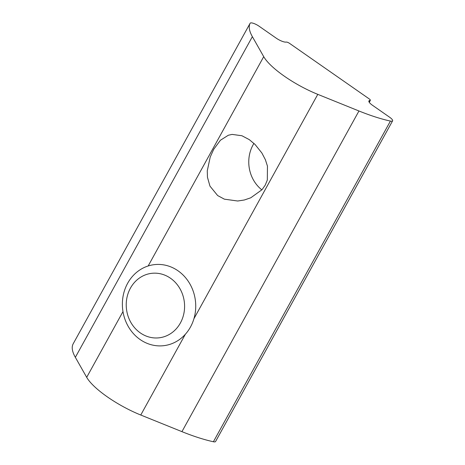 <?xml version="1.0" encoding="UTF-8"?>
<svg xmlns="http://www.w3.org/2000/svg" width="465" height="465" viewBox="0 0 465 465"><rect width="100%" height="100%" fill="white"/><g stroke="black" fill="none" stroke-linecap="round" stroke-linejoin="round"><path stroke-width="0.7" d="M265.219 185.151L261.993 189.726L250.763 197.794L244.317 199.996L237.691 201.008L224.38 199.171L217.637 195.544L209.959 186.116L207.466 177.293L207.268 170.853L210.221 157.036L213.737 149.271L220.422 140.232L228.362 135.228L232.111 134.402L241.916 135.745L249.257 139.616L255.053 144.464L261.876 153.002L265.376 159.698L267.451 166.11L267.329 180.007L265.219 185.151M253.931 143.389A33.428 30.022 -96.4 0 0 253.094 144.824A33.428 30.022 -96.4 0 0 261.865 189.871M372.494 105.282L389.606 117.215A6.812 1.86 -151.1 0 1 392.594 120.842A6.812 1.86 -151.1 0 1 390.42 121.074A97.9 26.691 -151.1 0 1 358.957 110.978L317.787 94.354A49.662 13.543 -151.1 0 1 263.719 56.654L252.367 36.665A97.9 26.691 -151.1 0 1 250.124 23.262A6.812 1.86 -151.1 0 1 250.135 23.25A6.812 1.86 -151.1 0 1 259.075 26.209L276.187 38.136A8.161 2.226 28.9 0 0 286.039 42.112L286.335 42.083A2.72 0.744 -151.1 0 1 289.614 43.408L369.169 98.871A2.72 0.744 -151.1 0 1 370.361 100.324A2.72 0.744 -151.1 0 1 370.076 100.469L369.78 100.498A8.161 2.226 28.9 0 0 368.919 100.934A8.161 2.226 28.9 0 0 372.494 105.282M73.115 343.908A6.812 1.86 28.9 0 0 73.11 343.926A6.812 1.86 28.9 0 0 73.104 343.937A97.9 26.691 28.9 0 0 75.347 357.335L86.693 377.33A49.662 13.543 28.9 0 0 140.767 415.024L181.937 431.648A97.9 26.691 28.9 0 0 213.4 441.75A6.812 1.86 28.9 0 0 215.574 441.518L392.594 120.842M190.458 327.052A40.792 36.63 -96.4 0 0 189.813 283.784A40.792 36.63 -96.4 0 0 154.473 264.626A40.792 36.63 -96.4 0 0 127.648 283.266A40.792 36.63 -96.4 0 0 128.294 326.529A40.792 36.63 -96.4 0 0 163.633 345.693A40.792 36.63 -96.4 0 0 190.458 327.052M180.391 322.989A32.451 29.138 83.6 0 1 140.32 332.905A32.451 29.138 83.6 0 1 130.427 288.155A32.451 29.138 83.6 0 1 170.498 278.239A32.451 29.138 83.6 0 1 180.391 322.989M369.146 102.149L370.076 100.469M369.007 101.899L369.78 100.498M73.104 343.937L250.124 23.262M75.347 357.335L252.367 36.665M86.693 377.33L122.981 311.602M148.166 265.974L263.719 56.654M140.767 415.024L185.355 334.254M193.934 318.717L317.787 94.354M181.937 431.648L358.957 110.978M213.4 441.75L390.42 121.074M370.361 100.324L369.257 102.323M250.135 23.25L73.11 343.926"/></g></svg>
